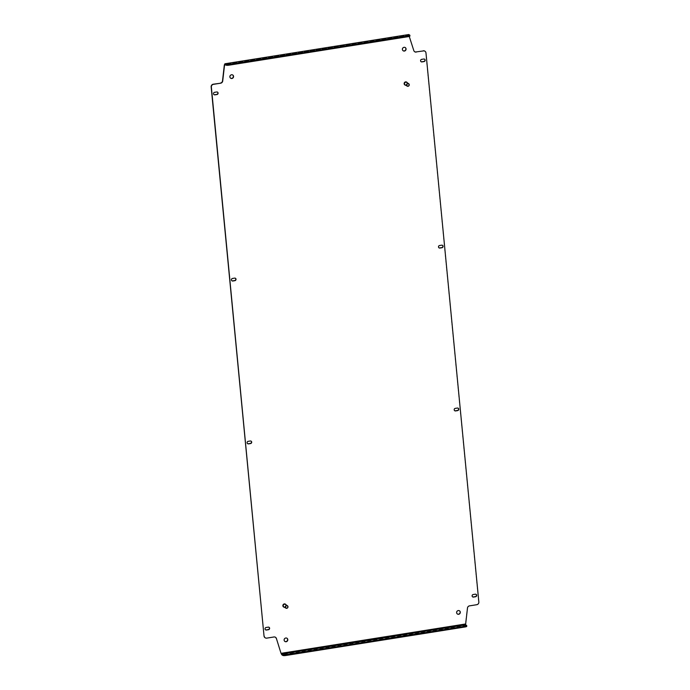 <?xml version="1.0" encoding="UTF-8"?>
<svg xmlns="http://www.w3.org/2000/svg" width="690" height="690" viewBox="0 0 690 690"><rect width="100%" height="100%" fill="white"/><g stroke="black" fill="none" stroke-linecap="round" stroke-linejoin="round"><path stroke-width="0.52" stroke-dasharray="3.45 2.59" d="M457.341 613.971A1.915 1.803 -57.4 0 1 457.332 610.728A1.915 1.803 -57.4 0 1 459.402 610.745M284.832 641.415A1.915 1.803 -57.4 0 1 284.823 638.172A1.915 1.803 -57.4 0 1 286.893 638.198M230.598 78.177A1.915 1.803 -57.4 0 1 230.589 74.934A1.915 1.803 -57.4 0 1 232.659 74.96M403.107 50.724A1.915 1.803 -57.4 0 1 403.098 47.489A1.915 1.803 -57.4 0 1 405.168 47.507M472.564 596.841A1.32 1.242 -57.4 0 1 473.047 594.392L475.1 594.064A1.32 1.242 -57.4 0 1 476.031 594.306M231.892 280.77A1.32 1.242 -57.4 0 1 232.366 278.312L234.428 277.984A1.32 1.242 -57.4 0 1 235.359 278.234M213.969 94.616A1.32 1.242 -57.4 0 1 214.443 92.167L216.496 91.839A1.32 1.242 -57.4 0 1 217.436 92.081M438.961 247.814A1.32 1.242 -57.4 0 1 439.435 245.364L441.497 245.036A1.32 1.242 -57.4 0 1 442.428 245.278M247.572 443.644A1.32 1.242 -57.4 0 1 248.055 441.195L250.108 440.867A1.32 1.242 -57.4 0 1 251.039 441.108M265.495 629.789A1.32 1.242 -57.4 0 1 265.978 627.339L268.031 627.012A1.32 1.242 -57.4 0 1 268.962 627.253M454.641 410.697A1.32 1.242 -57.4 0 1 455.124 408.238L457.177 407.919A1.32 1.242 -57.4 0 1 458.108 408.161M421.038 61.669A1.32 1.242 -57.4 0 1 421.512 59.219L423.574 58.892A1.32 1.242 -57.4 0 1 424.505 59.133M409.248 36.423L408.868 35.225L224.983 64.481M424.876 51.172A2.398 2.251 -57.4 0 1 425.764 52.759L478.636 601.887A2.398 2.251 -57.4 0 1 476.574 604.578L476.781 604.707M469.545 605.863L476.574 604.578M469.338 605.725A2.398 2.251 122.6 0 0 467.285 607.907L467.492 608.045M466.613 625.459L466.682 626.158L465.707 625.537L465.457 623.829L467.285 607.907M275.396 637.224A2.398 2.251 122.6 0 0 273.775 636.844L273.982 636.982M266.745 638.129L273.775 636.844M266.538 638A2.398 2.251 -57.4 0 1 265.124 637.75M413.819 50.603L408.799 34.526L409.023 35.742L224.336 64.963M413.612 50.474A2.398 2.251 122.6 0 0 414.604 51.698M409.774 35.147L409.834 35.846L408.868 35.225M465.664 623.958L280.977 653.18M404.901 84.965A1.682 1.578 122.6 0 0 406.712 82.144M405.78 85.25A1.682 1.578 122.6 0 0 407.333 82.826M405.099 84.81A1.44 1.354 122.6 0 0 406.876 84.516A1.44 1.354 122.6 0 0 406.652 82.395M283.633 607.002A1.682 1.578 122.6 0 0 285.444 604.173M284.522 607.278A1.682 1.578 122.6 0 0 286.065 604.863M283.832 606.846A1.44 1.354 122.6 0 0 285.988 605.604A1.44 1.354 122.6 0 0 285.384 604.423M225.665 64.92L409.023 35.742M465.638 624.838L465.707 625.537L281.822 654.801M408.825 35.207L224.931 64.472"/><path stroke-width="1.03" d="M459.402 610.745A1.915 1.803 -57.4 0 1 457.341 613.971M460.299 612.134A1.915 1.803 -57.4 0 1 457.436 614.04A1.915 1.803 -57.4 0 1 457.539 610.857A1.915 1.803 -57.4 0 1 460.299 612.134M286.893 638.198A1.915 1.803 -57.4 0 1 284.832 641.415M287.799 639.578A1.915 1.803 -57.4 0 1 284.936 641.484A1.915 1.803 -57.4 0 1 285.03 638.31A1.915 1.803 -57.4 0 1 287.799 639.578M232.659 74.96A1.915 1.803 -57.4 0 1 230.598 78.177M233.565 76.34A1.915 1.803 -57.4 0 1 230.702 78.246A1.915 1.803 -57.4 0 1 230.796 75.072A1.915 1.803 -57.4 0 1 233.565 76.34M405.168 47.507A1.915 1.803 -57.4 0 1 403.107 50.724M406.065 48.895A1.915 1.803 -57.4 0 1 403.202 50.801A1.915 1.803 -57.4 0 1 403.305 47.619A1.915 1.803 -57.4 0 1 406.065 48.895M472.124 596.005A1.32 1.242 -57.4 0 1 473.254 594.521L475.307 594.193A1.32 1.242 -57.4 0 1 476.652 595.72A1.32 1.242 -57.4 0 1 475.557 596.755L473.504 597.083A1.32 1.242 -57.4 0 1 472.124 596.005M231.443 279.924A1.32 1.242 -57.4 0 1 232.573 278.45L234.635 278.122A1.32 1.242 -57.4 0 1 235.98 279.648A1.32 1.242 -57.4 0 1 234.876 280.683L232.823 281.011A1.32 1.242 -57.4 0 1 231.443 279.924M213.521 93.78A1.32 1.242 -57.4 0 1 214.65 92.305L216.712 91.977A1.32 1.242 -57.4 0 1 218.057 93.504A1.32 1.242 -57.4 0 1 216.953 94.539L214.901 94.858A1.32 1.242 -57.4 0 1 213.521 93.78M438.512 246.977A1.32 1.242 -57.4 0 1 439.651 245.502L441.704 245.174A1.32 1.242 -57.4 0 1 443.049 246.701A1.32 1.242 -57.4 0 1 441.945 247.727L439.892 248.055A1.32 1.242 -57.4 0 1 438.512 246.977M247.124 442.808A1.32 1.242 -57.4 0 1 248.262 441.324L250.315 440.996A1.32 1.242 -57.4 0 1 251.66 442.523A1.32 1.242 -57.4 0 1 250.565 443.558L248.504 443.886A1.32 1.242 -57.4 0 1 247.124 442.808M265.055 628.952A1.32 1.242 -57.4 0 1 266.185 627.469L268.238 627.141A1.32 1.242 -57.4 0 1 269.583 628.676A1.32 1.242 -57.4 0 1 268.488 629.703L266.426 630.03A1.32 1.242 -57.4 0 1 265.055 628.952M454.201 409.851A1.32 1.242 -57.4 0 1 455.331 408.377L457.384 408.049A1.32 1.242 -57.4 0 1 458.729 409.575A1.32 1.242 -57.4 0 1 457.634 410.61L455.573 410.938A1.32 1.242 -57.4 0 1 454.201 409.851M420.589 60.832A1.32 1.242 -57.4 0 1 421.719 59.349L423.781 59.029A1.32 1.242 -57.4 0 1 425.126 60.556A1.32 1.242 -57.4 0 1 424.022 61.583L421.97 61.91A1.32 1.242 -57.4 0 1 420.589 60.832M423.462 50.922L416.018 51.94L423.462 50.922A2.398 2.251 122.6 0 1 425.971 52.889L478.843 602.016A2.398 2.251 122.6 0 1 476.781 604.707L469.545 605.863A2.398 2.251 -57.4 0 0 467.492 608.045L465.664 623.958L281.184 653.318L281.762 654.103L465.638 624.838L465.664 623.958M416.225 52.078A2.398 2.251 -57.4 0 1 413.819 50.603L409.248 36.423M409.834 35.846A2.398 0.526 174.5 0 1 409.938 35.975A2.398 0.526 174.5 0 1 408.247 36.656L228.933 65.188A2.398 0.526 174.5 0 1 225.958 65.102L224.983 64.481L224.543 65.093L222.715 81.015A2.398 2.251 -57.4 0 1 220.662 83.197L213.426 84.344A2.398 2.251 122.6 0 0 211.364 87.035L211.157 86.906A2.398 2.251 -57.4 0 1 213.219 84.215L213.426 84.344M265.124 637.75A2.398 2.251 -57.4 0 1 264.029 636.033L211.364 87.035M264.236 636.163A2.398 2.251 122.6 0 0 266.745 638.129L273.982 636.982A2.398 2.251 -57.4 0 1 276.388 638.448L280.977 653.18L281.822 654.801L281.762 654.103L282.728 654.724A2.398 0.526 -5.5 0 0 285.703 654.801L465.017 626.27A2.398 0.526 -5.5 0 0 466.716 625.597A2.398 0.526 -5.5 0 0 466.613 625.459L465.638 624.838M476.031 594.306A1.32 1.242 -57.4 0 1 475.35 596.617L473.288 596.945A1.32 1.242 -57.4 0 1 472.564 596.841M235.359 278.234A1.32 1.242 -57.4 0 1 234.669 280.545L232.616 280.873A1.32 1.242 -57.4 0 1 231.892 280.77M217.436 92.081A1.32 1.242 -57.4 0 1 216.746 94.401L214.694 94.728A1.32 1.242 -57.4 0 1 213.969 94.616M442.428 245.278A1.32 1.242 -57.4 0 1 441.738 247.598L439.685 247.926A1.32 1.242 -57.4 0 1 438.961 247.814M251.039 441.108A1.32 1.242 -57.4 0 1 250.349 443.429L248.297 443.748A1.32 1.242 -57.4 0 1 247.572 443.644M268.962 627.253A1.32 1.242 -57.4 0 1 268.281 629.573L266.219 629.901A1.32 1.242 -57.4 0 1 265.495 629.789M458.108 408.161A1.32 1.242 -57.4 0 1 457.427 410.472L455.366 410.8A1.32 1.242 -57.4 0 1 454.641 410.697M424.505 59.133A1.32 1.242 -57.4 0 1 423.815 61.453L421.763 61.781A1.32 1.242 -57.4 0 1 421.038 61.669M423.255 50.793A2.398 2.251 -57.4 0 1 424.876 51.172M276.388 638.448L280.977 653.18M276.181 638.319A2.398 2.251 122.6 0 0 275.396 637.224M264.029 636.033L211.157 86.906M220.662 83.197L213.219 84.215M220.455 83.059A2.398 2.251 122.6 0 0 222.508 80.877L222.715 81.015M225.958 65.102L224.914 63.782L224.336 64.963L222.508 80.877M414.604 51.698A2.398 2.251 122.6 0 0 416.018 51.94M224.914 63.782L408.799 34.526L224.914 63.782L224.336 64.963M408.247 36.656L408.178 35.958L228.864 64.489L228.933 65.188M408.178 35.958A2.398 0.526 -5.5 0 0 409.869 35.285A2.398 0.526 -5.5 0 0 409.774 35.147L408.799 34.526M225.889 64.403A2.398 0.526 -5.5 0 0 228.864 64.489M466.682 626.158A2.398 0.526 174.5 0 1 466.776 626.296A2.398 0.526 174.5 0 1 465.086 626.968L465.017 626.27M285.703 654.801L285.772 655.5L465.086 626.968M285.772 655.5A2.398 0.526 174.5 0 1 282.797 655.422L281.822 654.801M408.791 85.698A1.199 1.121 122.6 0 0 408.747 84.033A1.199 1.121 122.6 0 0 407.126 84.171A1.199 1.121 122.6 0 0 407.169 85.836A1.199 1.121 122.6 0 0 408.791 85.698M406.893 83.973A1.44 1.354 -57.4 0 1 408.661 83.68A1.44 1.354 -57.4 0 1 408.885 85.802A1.44 1.354 -57.4 0 1 407.109 86.103A1.44 1.354 -57.4 0 1 406.893 83.973M406.712 82.144A1.682 1.578 122.6 0 0 404.573 82.446A1.682 1.578 122.6 0 0 404.901 84.965M407.333 82.826A1.682 1.578 122.6 0 0 404.711 82.541A1.682 1.578 122.6 0 0 405.78 85.25M408.661 83.68L406.652 82.395A1.44 1.354 122.6 0 0 404.875 82.688A1.44 1.354 122.6 0 0 405.099 84.81L407.109 86.103M287.834 606.941A1.199 1.121 122.6 0 0 286.738 605.786A1.199 1.121 122.6 0 0 285.548 606.984A1.199 1.121 122.6 0 0 286.643 608.14A1.199 1.121 122.6 0 0 287.834 606.941M285.246 606.941A1.44 1.354 -57.4 0 1 287.394 605.708A1.44 1.354 -57.4 0 1 287.238 608.14A1.44 1.354 -57.4 0 1 285.246 606.941M285.444 604.173A1.682 1.578 122.6 0 0 282.865 605.57A1.682 1.578 122.6 0 0 283.633 607.002M286.065 604.863A1.682 1.578 122.6 0 0 283.004 605.665A1.682 1.578 122.6 0 0 284.522 607.278M287.394 605.708L285.384 604.423A1.44 1.354 122.6 0 0 283.236 605.656A1.44 1.354 122.6 0 0 283.832 606.846L285.841 608.132M224.543 65.093L225.665 64.92M282.797 655.422L282.728 654.724M409.869 35.285L409.938 35.975M466.776 626.296L466.716 625.597"/></g></svg>
